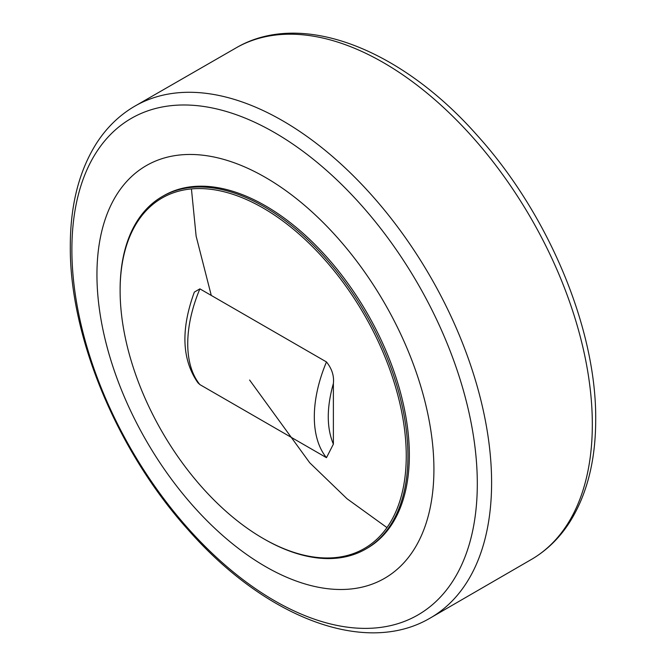 <?xml version="1.0" encoding="UTF-8"?>
<svg xmlns="http://www.w3.org/2000/svg" width="666" height="666" viewBox="0 0 666 666"><rect width="100%" height="100%" fill="white"/><g stroke="black" fill="none" stroke-linecap="round" stroke-linejoin="round"><path stroke-width="1" d="M433.916 469.255A238.278 137.571 60 0 1 265.426 566.533A238.278 137.571 60 0 1 96.945 274.7A238.278 137.571 60 0 1 265.426 177.422A238.278 137.571 60 0 1 433.916 469.255M120.113 290.676L120.113 289.702A203.53 117.507 60 0 1 162.263 196.528L163.669 195.721A203.53 117.507 60 0 1 320.504 250.241A203.53 117.507 60 0 1 409.349 455.069A203.53 117.507 60 0 1 367.191 548.235L365.792 549.05A203.53 117.507 60 0 1 264.027 538.969A203.53 117.507 60 0 1 264.019 538.969L263.187 538.486A202.339 116.816 60 0 1 263.178 538.478A202.339 116.816 60 0 1 120.113 290.676A202.339 116.816 60 0 1 263.187 208.067A202.339 116.816 60 0 1 406.252 455.877A202.339 116.816 60 0 1 263.187 538.486M162.263 196.528A203.53 117.507 60 0 1 264.027 206.61A203.53 117.507 60 0 1 407.942 455.877A203.53 117.507 60 0 1 365.792 549.05M326.473 457.684L199.892 384.607L197.919 382.792C181.868 359.682 180.677 329.454 194.347 292.091L199.892 288.861L326.473 361.946C331.909 368.723 334.215 375.899 333.383 383.458L333.383 444.147L326.473 457.684A108.541 62.662 -60 0 1 314.31 416.833A108.541 62.662 -60 0 1 326.473 361.946M477.306 483.716A286.671 165.509 60 0 1 274.6 600.757A286.671 165.509 60 0 1 71.886 249.65A286.671 165.509 60 0 1 274.6 132.617A286.671 165.509 60 0 1 477.306 483.716M491.6 482.675A295.504 170.613 60 0 1 429.254 618.606C363.886 656.26 264.41 616.674 188.237 529.886C117.349 451.298 69.514 336.838 70.296 246.212C70.313 204.962 79.154 170.496 96.803 142.815C106.702 127.631 119.023 115.618 133.758 106.793A295.504 170.613 60 0 1 361.863 184.507A295.504 170.613 60 0 1 491.6 482.675M199.892 384.607A108.541 62.662 -60 0 1 187.737 343.756A108.541 62.662 -60 0 1 199.892 288.861M333.383 444.147C326.565 427.855 326.565 407.625 333.383 383.458M237.171 47.261C302.356 9.948 401.307 49.234 477.272 135.456C548.418 214.027 596.495 328.771 595.704 419.597C595.687 460.789 586.863 495.213 569.255 522.868C559.407 538.003 547.161 549.983 532.509 558.807A295.354 170.521 -120 0 0 592.324 424.4A295.354 170.521 -120 0 0 464.294 128.105A295.354 170.521 -120 0 0 237.171 47.261L133.758 106.793M191.433 188.919L196.129 236.189L211.172 295.046M249.6 380.028L309.732 462.778L347.036 498.767L386.963 527.597M263.178 538.478L264.019 538.969M532.509 558.807L429.254 618.606"/></g></svg>
